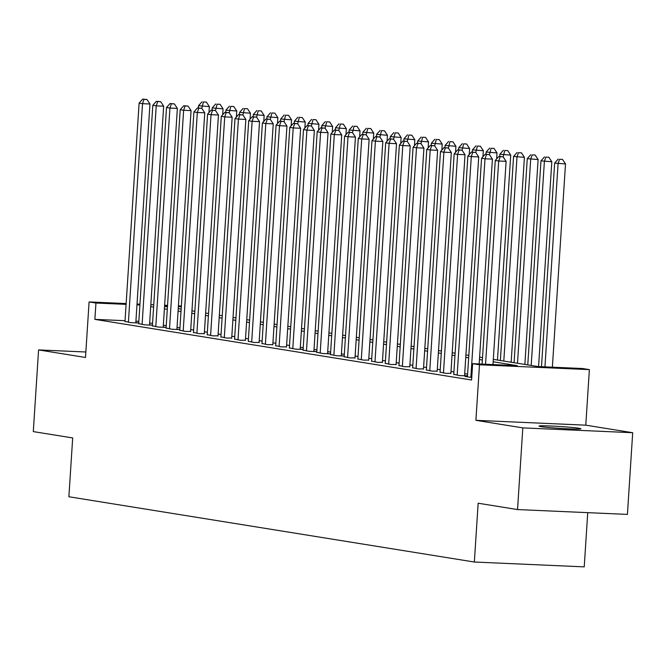 <?xml version="1.0" encoding="UTF-8"?>
<svg xmlns="http://www.w3.org/2000/svg" width="666" height="666" viewBox="0 0 666 666"><rect width="100%" height="100%" fill="white"/><g stroke="black" fill="none" stroke-linecap="round" stroke-linejoin="round"><path stroke-width="1" d="M578.954 428.271A20.971 0.932 3.7 0 0 555.494 426.232A20.971 0.932 3.7 0 0 539.019 426.082A20.971 0.932 3.7 0 0 540.942 426.598A20.971 0.932 3.7 0 0 564.41 428.629A20.971 0.932 3.7 0 0 580.885 428.787A20.971 0.932 3.7 0 0 578.954 428.271M493.315 359.365L537.978 366.558L582.525 368.514L589.377 369.622L479.495 364.785L472.644 363.678L517.191 365.642L493.156 361.771M585.78 425.166L475.899 420.329L522.818 427.88L517.54 509.565L627.422 514.402L632.7 432.717L585.78 425.166L589.377 369.622M587.737 512.654L584.232 566.866L474.35 562.029L68.881 496.753L72.686 437.937L33.3 431.601L38.578 349.916L85.498 357.476L89.094 301.931L126.149 303.563M522.818 427.88L632.7 432.717M85.856 351.998L38.578 349.916M467.449 376.548L465.035 376.448L471.753 377.522M453.754 374.342L459.557 375.566L466.983 375.89L464.585 375.499M440.06 372.136L445.862 373.36L450.89 373.301M426.357 369.938L432.159 371.153L437.187 371.095M412.662 367.732L418.464 368.947L423.493 368.889M398.959 365.526L404.762 366.741L409.79 366.683M385.264 363.32L391.067 364.535L396.095 364.477M371.561 361.114L377.364 362.329L382.392 362.271M357.867 358.907L363.669 360.123L368.698 360.065M344.164 356.701L349.975 357.917L354.995 357.858M330.469 354.495L336.272 355.711L343.698 356.044L341.3 355.652M316.775 352.289L322.577 353.504L329.995 353.837L327.605 353.446M303.072 350.083L308.874 351.298L316.3 351.631L313.902 351.24M289.377 347.877L295.18 349.101L302.605 349.425L300.208 349.034M275.674 345.671L281.477 346.894L286.505 346.836M261.979 343.473L267.782 344.688L272.81 344.63M248.276 341.267L254.079 342.482L259.107 342.424M234.582 339.061L240.384 340.276L245.413 340.218M220.879 336.854L226.69 338.07L231.71 338.012M207.184 334.648L212.987 335.864L218.015 335.806M193.49 332.442L199.292 333.658L204.32 333.599M179.787 330.236L185.589 331.452L190.618 331.393M166.092 328.03L171.895 329.245L179.321 329.578L176.923 329.187M152.389 325.824L158.192 327.039L165.618 327.372L163.22 326.981M138.695 323.618L144.497 324.833L151.923 325.166L149.525 324.775M125.041 320.696L94.88 319.372L471.586 380.02L472.644 363.678M467.607 374.167L464.702 373.701M453.912 371.961L451.007 371.495M440.209 369.755L437.304 369.289M426.515 367.549L423.609 367.083M412.812 365.343L409.906 364.876M399.117 363.137L396.212 362.67M385.414 360.93L382.509 360.464M371.72 358.724L368.814 358.258M358.017 356.518L355.111 356.052M344.322 354.32L341.417 353.846M330.627 352.114L327.722 351.64M316.924 349.908L314.019 349.442M303.23 347.702L300.324 347.236M289.527 345.496L286.621 345.03M275.832 343.29L272.927 342.824M262.129 341.084L259.224 340.617M248.435 338.877L245.529 338.411M234.732 336.671L231.826 336.205M221.037 334.465L218.132 333.999M207.334 332.259L204.437 331.793M193.639 330.053L190.734 329.587M179.945 327.855L177.039 327.381M166.242 325.649L163.337 325.175M152.547 323.443L149.642 322.968M138.844 321.303L135.914 321.17M124.992 321.412L130.794 322.635L138.22 322.96L135.822 322.569M475.899 420.329L479.495 364.785M94.88 319.372L95.937 303.03L89.094 301.931M517.54 509.565L478.155 503.221L474.35 562.029M164.552 306.435L167.457 306.901M178.247 308.641L181.152 309.107M191.95 310.847L194.855 311.313M205.644 313.053L208.55 313.52M219.347 315.259L222.253 315.726M233.042 317.466L235.947 317.932M246.736 319.672L249.642 320.138M260.439 321.869L263.345 322.344M274.134 324.076L277.039 324.55M287.837 326.282L290.742 326.748M301.531 328.488L304.437 328.954M315.234 330.694L318.14 331.16M328.929 332.9L331.835 333.366M342.632 335.106L345.537 335.572M356.327 337.312L359.232 337.779M370.03 339.518L372.927 339.985M383.724 341.725L386.63 342.191M397.419 343.931L400.324 344.397M411.122 346.137L414.027 346.603M424.816 348.335L427.722 348.809M438.519 350.541L441.425 351.015M452.214 352.747L455.119 353.213M465.917 354.953L468.822 355.419M479.612 357.159L482.517 357.625M181.302 306.793L178.38 306.66M167.499 306.185L164.577 306.052M137.021 304.037L139.952 304.171M150.824 304.645L153.754 304.778M164.627 305.253L167.557 305.386M178.43 305.861L181.352 305.994M139.902 304.97L136.971 304.837M126.099 304.362L95.937 303.03M482.359 360.031L479.453 359.565M468.664 357.833L465.759 357.359M454.961 355.627L452.056 355.153M441.267 353.421L438.361 352.947M427.572 351.215L424.667 350.749M413.869 349.009L410.964 348.543M400.174 346.803L397.269 346.337M386.471 344.597L383.566 344.131M372.777 342.391L369.871 341.924M359.074 340.184L356.168 339.718M345.379 337.978L342.474 337.512M331.676 335.772L328.771 335.306M317.982 333.566L315.076 333.1M304.287 331.36L301.382 330.894M290.584 329.162L287.679 328.688M276.889 326.956L273.984 326.482M263.187 324.75L260.281 324.284M249.492 322.544L246.587 322.078M235.789 320.338L232.884 319.871M222.094 318.132L219.189 317.665M208.391 315.925L205.486 315.459M194.697 313.719L191.791 313.253M180.994 311.513L178.097 311.047M167.299 309.307L164.394 308.841M153.605 307.101L150.699 306.635M135.806 322.852L149.958 103.996L142.532 103.663L128.396 322.244M144.006 99.351L146.978 99.484L142.641 99.134L144.006 99.351L142.532 103.663L139.111 103.113L124.975 321.695M149.958 103.996L146.978 99.484M142.641 99.134L139.111 103.113M208.966 112.604L209.357 106.61L198.51 105.728L198.36 107.992M201.798 108.342L203.405 101.965L206.377 102.098L203.405 101.965M198.51 105.728L202.039 101.748M206.377 102.098L209.357 106.61M149.509 325.058L163.661 106.202L156.235 105.869L142.099 324.45M157.709 101.557L160.681 101.69L156.335 101.34L157.709 101.557L156.235 105.869L152.805 105.32L138.678 323.901M163.661 106.202L160.681 101.69M156.335 101.34L152.805 105.32M163.203 327.264L177.356 108.408L169.93 108.075L155.794 326.656M171.403 103.763L174.375 103.896L170.038 103.546L171.403 103.763L169.93 108.075L166.508 107.526L152.372 326.107M177.356 108.408L174.375 103.896M170.038 103.546L166.508 107.526M176.898 329.47L191.059 110.606L183.633 110.281L169.497 328.862M185.106 105.969L188.078 106.102L183.733 105.744L185.106 105.969L183.633 110.281L180.203 109.732L166.067 328.313M191.059 110.606L188.078 106.102M183.733 105.744L180.203 109.732M190.601 331.676L204.753 112.812L197.327 112.487L183.192 331.069M198.801 108.175L201.773 108.308L197.436 107.95L198.801 108.175L197.327 112.487L193.906 111.938L179.77 330.519M204.753 112.812L201.773 108.308M197.436 107.95L193.906 111.938M222.669 114.81L223.052 108.816L212.204 107.934L212.054 110.198M215.493 110.548L217.108 104.171L220.071 104.304L217.108 104.171M212.204 107.934L215.734 103.954M220.071 104.304L223.052 108.816M236.363 117.016L236.755 111.022L225.899 110.14L225.757 112.404M229.196 112.754L230.802 106.377L233.774 106.51L230.802 106.377M225.899 110.14L229.429 106.16M233.774 106.51L236.755 111.022M250.066 119.222L250.449 113.228L239.602 112.346L239.452 114.61M242.89 114.96L244.497 108.583L247.469 108.716L244.497 108.583M239.602 112.346L243.132 108.358M247.469 108.716L250.449 113.228M263.761 121.42L264.152 115.426L253.296 114.552L253.155 116.816M256.593 117.166L258.2 110.789L261.172 110.922L258.2 110.789M253.296 114.552L256.826 110.564M261.172 110.922L264.152 115.426M204.296 333.882L218.448 115.018L211.03 114.694L196.895 333.275M212.504 110.381L215.468 110.506L211.13 110.156L212.504 110.381L211.03 114.694L207.601 114.144L193.465 332.725M218.448 115.018L215.468 110.506M211.13 110.156L207.601 114.144M277.456 123.626L277.847 117.632L266.999 116.758L266.85 119.023M270.288 119.372L271.895 112.995L274.867 113.128L271.895 112.995M266.999 116.758L270.529 112.77M274.867 113.128L277.847 117.632M217.998 336.089L232.151 117.224L224.725 116.9L210.589 335.481M226.199 112.587L229.171 112.712L224.833 112.363L226.199 112.587L224.725 116.9L221.303 116.35L207.168 334.923M232.151 117.224L229.171 112.712M224.833 112.363L221.303 116.35M291.159 125.832L291.541 119.838L280.694 118.964L280.553 121.229M283.991 121.57L285.597 115.201L288.561 115.326L285.597 115.201M280.694 118.964L284.224 114.977M288.561 115.326L291.541 119.838M231.693 338.286L245.846 119.43L238.42 119.106L224.292 337.687M239.902 114.793L242.865 114.918L238.528 114.569L239.902 114.793L238.42 119.106L234.998 118.556L220.862 337.129M245.846 119.43L242.865 114.918M238.528 114.569L234.998 118.556M304.853 128.038L305.244 122.044L294.397 121.17L294.247 123.435M297.685 123.776L299.292 117.407L302.264 117.532L299.292 117.407M294.397 121.17L297.927 117.183M302.264 117.532L305.244 122.044M245.396 340.493L259.549 121.637L252.123 121.312L237.987 339.893M253.596 117L256.568 117.124L252.231 116.775L253.596 117L252.123 121.312L248.701 120.762L234.565 339.335M259.549 121.637L256.568 117.124M252.231 116.775L248.701 120.762M318.556 130.245L318.939 124.251L308.092 123.376L307.95 125.641M311.38 125.982L312.995 119.614L315.959 119.738L312.995 119.614M308.092 123.376L311.621 119.389M315.959 119.738L318.939 124.251M259.091 342.699L273.243 123.843L265.817 123.518L251.681 342.091M267.291 119.197L270.263 119.331L265.925 118.981L267.291 119.197L265.817 123.518L262.396 122.969L248.26 341.541M273.243 123.843L270.263 119.331M265.925 118.981L262.396 122.969M332.251 132.451L332.642 126.457L321.795 125.583L321.645 127.847M325.083 128.188L326.69 121.811L329.662 121.945L326.69 121.811M321.795 125.583L325.324 121.595M329.662 121.945L332.642 126.457M272.794 344.905L286.946 126.049L279.52 125.724L265.384 344.297M280.994 121.403L283.966 121.537L279.62 121.187L280.994 121.403L279.52 125.724L276.09 125.166L261.963 343.748M286.946 126.049L283.966 121.537M279.62 121.187L276.09 125.166M345.954 134.657L346.337 128.663L335.489 127.78L335.339 130.045M338.778 130.394L340.393 124.018L343.356 124.151L340.393 124.018M335.489 127.78L339.019 123.801M343.356 124.151L346.337 128.663M286.488 347.111L300.641 128.255L293.215 127.93L279.079 346.503M294.688 123.61L297.66 123.743L293.323 123.393L294.688 123.61L293.215 127.93L289.793 127.373L275.657 345.954M300.641 128.255L297.66 123.743M293.323 123.393L289.793 127.373M359.648 136.863L360.04 130.869L349.184 129.987L349.042 132.251M352.481 132.601L354.087 126.224L357.059 126.357L354.087 126.224M349.184 129.987L352.714 126.007M357.059 126.357L360.04 130.869M300.183 349.317L314.344 130.461L306.918 130.128L292.782 348.709M308.391 125.816L311.363 125.949L307.018 125.599L308.391 125.816L306.918 130.128L303.488 129.579L289.352 348.16M314.344 130.461L311.363 125.949M307.018 125.599L303.488 129.579M373.351 139.069L373.734 133.075L362.887 132.193L362.737 134.457M366.175 134.807L367.782 128.43L370.754 128.563L367.782 128.43M362.887 132.193L366.417 128.213M370.754 128.563L373.734 133.075M313.886 351.523L328.038 132.667L320.612 132.334L306.477 350.915M322.086 128.022L325.058 128.155L320.721 127.805L322.086 128.022L320.612 132.334L317.191 131.785L303.055 350.366M328.038 132.667L325.058 128.155M320.721 127.805L317.191 131.785M387.046 141.275L387.437 135.281L376.581 134.399L376.44 136.663M379.878 137.013L381.485 130.636L384.457 130.769L381.485 130.636M376.581 134.399L380.111 130.419M384.457 130.769L387.437 135.281M327.58 353.729L341.733 134.873L334.315 134.54L320.18 353.122M335.789 130.228L338.753 130.361L334.415 130.012L335.789 130.228L334.315 134.54L330.885 133.991L316.75 352.572M341.733 134.873L338.753 130.361M334.415 130.012L330.885 133.991M400.741 143.481L401.132 137.487L390.284 136.605L390.134 138.869M393.573 139.219L395.179 132.842L398.151 132.975L395.179 132.842M390.284 136.605L393.814 132.626M398.151 132.975L401.132 137.487M341.283 355.935L355.436 137.079L348.01 136.746L333.874 355.328M349.483 132.434L352.456 132.567L348.118 132.209L349.483 132.434L348.01 136.746L344.588 136.197L330.453 354.778M355.436 137.079L352.456 132.567M348.118 132.209L344.588 136.197M414.443 145.688L414.826 139.694L403.979 138.811L403.837 141.075M407.276 141.425L408.882 135.048L411.846 135.181L408.882 135.048M403.979 138.811L407.509 134.832M411.846 135.181L414.826 139.694M354.978 358.142L369.13 139.277L361.705 138.953L347.577 357.534M363.186 134.64L366.15 134.773L361.813 134.415L363.186 134.64L361.705 138.953L358.283 138.403L344.147 356.984M369.13 139.277L366.15 134.773M361.813 134.415L358.283 138.403M428.138 147.885L428.529 141.891L417.682 141.017L417.532 143.282M420.97 143.631L422.577 137.254L425.549 137.387L422.577 137.254M417.682 141.017L421.212 137.029M425.549 137.387L428.529 141.891M368.681 360.348L382.833 141.483L375.408 141.159L361.272 359.74M376.881 136.846L379.853 136.98L375.516 136.622L376.881 136.846L375.408 141.159L371.986 140.609L357.85 359.19M382.833 141.483L379.853 136.98M375.516 136.622L371.986 140.609M441.841 150.091L442.224 144.097L431.377 143.223L431.235 145.488M434.673 145.837L436.28 139.46L439.244 139.594L436.28 139.46M431.377 143.223L434.906 139.236M439.244 139.594L442.224 144.097M382.376 362.554L396.528 143.69L389.102 143.365L374.975 361.946M390.584 139.052L393.548 139.177L389.21 138.828L390.584 139.052L389.102 143.365L385.681 142.815L371.545 361.388M396.528 143.69L393.548 139.177M389.21 138.828L385.681 142.815M455.536 152.298L455.927 146.304L445.079 145.429L444.93 147.694M448.368 148.043L449.975 141.667L452.947 141.791L449.975 141.667M445.079 145.429L448.609 141.442M452.947 141.791L455.927 146.304M396.079 364.752L410.231 145.896L402.805 145.571L388.669 364.152M404.279 141.259L407.251 141.383L402.905 141.034L404.279 141.259L402.805 145.571L399.375 145.022L385.248 363.594M410.231 145.896L407.251 141.383M402.905 141.034L399.375 145.022M469.239 154.504L469.622 148.51L458.774 147.636L458.624 149.9M462.062 150.241L463.678 143.873L466.641 143.998L463.678 143.873M458.774 147.636L462.304 143.648M466.641 143.998L469.622 148.51M409.773 366.958L423.926 148.102L416.5 147.777L402.364 366.358M417.973 143.465L420.945 143.59L416.608 143.24L417.973 143.465L416.5 147.777L413.078 147.228L398.942 365.8M423.926 148.102L420.945 143.59M416.608 143.24L413.078 147.228M482.933 156.71L483.325 150.716L472.469 149.842L472.327 152.106M475.765 152.447L477.372 146.079L480.344 146.204L477.372 146.079M472.469 149.842L475.999 145.854M480.344 146.204L483.325 150.716M423.476 369.164L437.629 150.308L430.203 149.983L416.067 368.556M431.676 145.663L434.648 145.796L430.303 145.446L431.676 145.663L430.203 149.983L426.773 149.434L412.637 368.007M437.629 150.308L434.648 145.796M430.303 145.446L426.773 149.434M496.636 158.916L497.019 152.922L486.172 152.048L486.022 154.312M489.46 154.654L491.067 148.285L494.039 148.41L491.067 148.285M486.172 152.048L489.701 148.06M494.039 148.41L497.019 152.922M437.171 371.37L451.323 152.514L443.897 152.189L429.761 370.762M445.371 147.869L448.343 148.002L444.006 147.652L445.371 147.869L443.897 152.189L440.476 151.632L426.34 370.213M451.323 152.514L448.343 148.002M444.006 147.652L440.476 151.632M497.469 360.031L510.722 155.128L499.866 154.246L499.725 156.51M503.163 156.86L504.77 150.483L507.742 150.616L504.77 150.483M499.866 154.246L503.396 150.266M507.742 150.616L510.722 155.128M450.865 373.576L465.018 154.72L457.6 154.395L443.464 372.968M459.074 150.075L462.038 150.208L457.7 149.858L459.074 150.075L457.6 154.395L454.17 153.838L440.035 372.419M465.018 154.72L462.038 150.208M457.7 149.858L454.17 153.838M511.163 362.237L524.417 157.334L513.569 156.452L500.374 360.506M503.796 361.055L516.991 157.01L518.464 152.689L521.436 152.822L518.464 152.689M513.569 156.452L517.099 152.472M521.436 152.822L524.417 157.334M464.568 375.782L478.721 156.926L471.295 156.602L457.159 375.174M472.768 152.281L475.74 152.414L471.403 152.064L472.768 152.281L471.295 156.602L467.873 156.044L453.737 374.625M478.721 156.926L475.74 152.414M471.403 152.064L467.873 156.044M524.866 364.444L538.111 159.54L527.264 158.658L514.069 362.712M517.499 363.261L530.694 159.216L532.167 154.895L535.139 155.028L532.167 154.895M527.264 158.658L530.794 154.679M535.139 155.028L538.111 159.54M479.17 363.969L492.415 159.132L484.998 158.799L470.862 377.381M486.471 154.487L489.435 154.62L485.098 154.271L486.471 154.487L484.998 158.799L481.568 158.25L467.432 376.831M492.415 159.132L489.435 154.62M485.098 154.271L481.568 158.25M538.569 366.583L551.814 161.746L540.967 160.864L527.772 364.91M531.193 365.468L544.388 161.413L545.862 157.101L548.834 157.234L545.862 157.101M540.967 160.864L544.497 156.885M548.834 157.234L551.814 161.746M492.973 364.577L506.118 161.339L498.692 161.006L485.547 364.252M500.166 156.693L503.138 156.826L498.801 156.477L500.166 156.693L498.692 161.006L495.271 160.456L482.101 364.094M506.118 161.339L503.138 156.826M498.801 156.477L495.271 160.456M552.372 367.191L565.509 163.953L554.661 163.07L541.491 366.716M544.946 366.866L558.091 163.62L559.565 159.307L562.529 159.44L559.565 159.307M554.661 163.07L558.191 159.091M562.529 159.44L565.509 163.953"/></g></svg>
